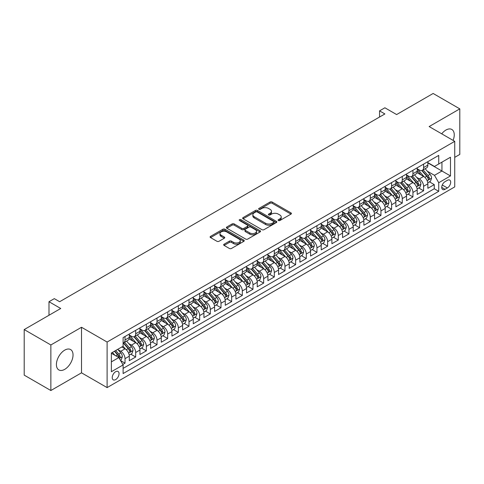 <?xml version="1.0" encoding="UTF-8"?>
<svg xmlns="http://www.w3.org/2000/svg" width="484" height="484" viewBox="0 0 484 484"><rect width="100%" height="100%" fill="white"/><g stroke="black" fill="none" stroke-linecap="round" stroke-linejoin="round"><path stroke-width="0.73" d="M278.391 220.529A1.035 0.599 0 0 0 279.855 220.529L290.981 214.109A1.482 0.853 0 0 0 291.41 213.504A1.482 0.853 0 0 0 290.981 212.899L272.141 202.028A1.482 0.853 0 0 0 270.048 202.028L258.922 208.447A1.035 0.599 0 0 0 258.619 208.87A1.035 0.599 0 0 0 258.922 209.294A1.035 0.599 0 0 0 260.392 209.294L261.826 208.459A4.737 2.735 0 0 1 268.529 208.459L270.096 209.366A4.737 2.735 0 0 1 271.482 211.302A4.737 2.735 0 0 1 270.096 213.232L268.656 214.067A1.035 0.599 0 0 0 268.354 214.491A1.035 0.599 0 0 0 268.656 214.914A1.035 0.599 0 0 0 270.12 214.914L271.56 214.079A4.737 2.735 0 0 1 278.264 214.079L279.831 214.987A4.737 2.735 0 0 1 281.216 216.923A4.737 2.735 0 0 1 279.831 218.853L278.391 219.688A1.035 0.599 0 0 0 278.088 220.111A1.035 0.599 0 0 0 278.391 220.529L278.391 219.688M64.723 369.346A11.761 6.794 120 0 0 72.406 358.983A11.761 6.794 120 0 0 70.603 349.557A11.761 6.794 120 0 0 64.723 350.138A11.761 6.794 120 0 0 57.039 360.501A11.761 6.794 120 0 0 58.842 369.927A11.761 6.794 120 0 0 64.723 369.346M453.097 140.396A11.761 6.794 120 0 0 451.82 129.464A11.761 6.794 120 0 0 445.939 130.045A11.761 6.794 120 0 0 441.711 133.82M115.64 379.595A4.828 2.789 120 0 0 118.792 375.342A4.828 2.789 120 0 0 118.054 371.476A4.828 2.789 120 0 0 115.64 371.718A4.828 2.789 120 0 0 112.488 375.971A4.828 2.789 120 0 0 113.226 379.837A4.828 2.789 120 0 0 115.64 379.595M224.098 244.202A1.482 0.853 0 0 0 223.662 244.807A1.482 0.853 0 0 0 224.098 245.412L229.38 248.467A1.482 0.853 0 0 0 231.473 248.467L243.827 241.334A1.482 0.853 0 0 0 244.257 240.729A1.482 0.853 0 0 0 243.827 240.124L224.987 229.247A1.482 0.853 0 0 0 222.894 229.247L210.54 236.38A1.482 0.853 0 0 0 210.104 236.985A1.482 0.853 0 0 0 210.54 237.59L216.923 241.274A1.482 0.853 0 0 0 219.016 241.274L224.304 238.225A1.482 0.853 0 0 0 224.739 237.62A1.482 0.853 0 0 0 224.304 237.015L221.14 235.188A3.957 2.287 0 0 1 219.978 233.566A3.957 2.287 0 0 1 222.422 231.455A3.957 2.287 0 0 1 226.736 231.951L239.144 239.114A3.957 2.287 0 0 1 240.3 240.729A3.957 2.287 0 0 1 237.856 242.841A3.957 2.287 0 0 1 233.542 242.345L231.473 241.153A1.482 0.853 0 0 0 229.38 241.153L224.098 244.202L224.098 245.412M454.736 157.348L459.8 154.426L459.8 108.864L433.144 93.472L396.62 114.563L384.889 107.787L379.559 110.866L384.889 113.946L59.653 301.72L54.323 298.64L48.993 301.72L48.993 315.259M50.856 344.965L50.856 390.527L81.518 372.825L81.518 327.269L50.856 344.965L24.2 329.574L60.724 308.489L48.993 301.72M81.518 327.269L107.109 342.043L454.736 141.34L454.736 186.903L107.109 387.599L107.109 342.043M459.8 108.864L429.145 126.566L454.736 141.34M261.935 229.67A1.482 0.853 0 0 0 264.028 229.67L276.376 222.543A1.482 0.853 0 0 0 276.812 221.938A1.482 0.853 0 0 0 276.376 221.333L257.536 210.455A1.482 0.853 0 0 0 255.443 210.455L243.095 217.588A1.482 0.853 0 0 0 242.659 218.187A1.482 0.853 0 0 0 243.095 218.792L261.935 229.67M239.895 220.758A1.035 0.599 0 0 1 240.947 220.904L240.947 219.669L260.102 230.729A1.482 0.853 0 0 1 260.537 231.334A1.482 0.853 0 0 1 260.102 231.939L247.748 239.066A1.482 0.853 0 0 1 245.654 239.066L226.814 228.194L226.814 226.984A1.482 0.853 0 0 0 226.385 227.589A1.482 0.853 0 0 0 226.814 228.194M226.814 226.984L232.102 223.929A1.482 0.853 0 0 1 234.196 223.929L241.837 228.339A1.482 0.853 0 0 0 243.93 228.339L247.439 226.318A1.482 0.853 0 0 0 247.868 225.713A1.482 0.853 0 0 0 247.439 225.108L239.483 220.516A1.035 0.599 0 0 1 239.181 220.093A1.035 0.599 0 0 1 239.816 219.542A1.035 0.599 0 0 1 240.947 219.669M50.856 390.527L24.2 375.136L24.2 329.574M122.809 364.434L125.023 363.157L120.595 360.604M118.078 349.732L120.758 351.275A6.032 3.485 60 0 1 125.023 358.662L129.288 356.2L129.288 360.695L135.683 357.004L130.831 354.203M128.744 343.573L131.418 345.122A6.032 3.485 60 0 1 135.683 352.509L139.949 350.047L139.949 354.542L146.35 350.846L141.497 348.044M139.404 337.421L142.084 338.963A6.032 3.485 60 0 1 146.35 346.35L150.615 343.888L150.615 348.383L157.016 344.693L152.164 341.892M150.07 331.262L152.744 332.81A6.032 3.485 60 0 1 157.016 340.198L161.281 337.735L161.281 342.23L167.676 338.534L162.824 335.733M160.736 325.103L163.411 326.652A6.032 3.485 60 0 1 167.676 334.039L171.941 331.576L171.941 336.071L178.342 332.375L173.49 329.574M171.397 318.95L174.077 320.493A6.032 3.485 60 0 1 178.342 327.88L182.607 325.417L182.607 329.913L189.002 326.222L184.15 323.421M182.063 312.791L184.737 314.34A6.032 3.485 60 0 1 189.002 321.727L193.267 319.265L193.267 323.76L199.668 320.063L194.816 317.262M192.723 306.638L195.403 308.181A6.032 3.485 60 0 1 199.668 315.568L203.933 313.106L203.933 317.601L210.328 313.91L205.476 311.109M203.389 300.479L206.063 302.028A6.032 3.485 60 0 1 210.328 309.415L214.593 306.953L214.593 311.448L220.994 307.751L216.142 304.95M214.049 294.32L216.729 295.869A6.032 3.485 60 0 1 220.994 303.256L225.26 300.794L225.26 305.289L231.654 301.592L226.802 298.791M224.715 288.168L227.389 289.71A6.032 3.485 60 0 1 231.654 297.103L235.92 294.635L235.92 299.13L242.321 295.44L237.469 292.638M235.375 282.009L238.055 283.557A6.032 3.485 60 0 1 242.321 290.945L246.586 288.482L246.586 292.977L252.981 289.281L248.129 286.48M246.041 275.856L248.716 277.399A6.032 3.485 60 0 1 252.981 284.786L257.246 282.323L257.246 286.818L263.647 283.128L258.795 280.327M256.702 269.697L259.382 271.246A6.032 3.485 60 0 1 263.647 278.633L267.912 276.17L267.912 280.666L274.313 276.969L269.461 274.168M267.368 263.544L270.042 265.087A6.032 3.485 60 0 1 274.313 272.474L278.578 270.012L278.578 274.507L284.973 270.81L280.121 268.009M278.034 257.385L280.708 258.928A6.032 3.485 60 0 1 284.973 266.321L289.238 263.853L289.238 268.348L295.639 264.657L290.787 261.856M288.694 251.226L291.374 252.775A6.032 3.485 60 0 1 295.639 260.162L299.905 257.7L299.905 262.195L306.299 258.498L301.447 255.697M299.36 245.073L302.034 246.616A6.032 3.485 60 0 1 306.299 254.003L310.565 251.541L310.565 256.036L316.966 252.346L312.113 249.544M310.02 238.914L312.7 240.463A6.032 3.485 60 0 1 316.966 247.85L321.231 245.388L321.231 249.883L327.626 246.187L322.774 243.385M320.686 232.762L323.36 234.304A6.032 3.485 60 0 1 327.626 241.691L331.891 239.229L331.891 243.724L338.292 240.028L333.44 237.227M331.346 226.603L334.027 228.145A6.032 3.485 60 0 1 338.292 235.539L342.557 233.076L342.557 237.565L348.952 233.875L344.1 231.074M342.013 220.444L344.687 221.993A6.032 3.485 60 0 1 348.952 229.38L353.217 226.917L353.217 231.412L359.618 227.716L354.766 224.915M352.673 214.291L355.353 215.834A6.032 3.485 60 0 1 359.618 223.221L363.883 220.758L363.883 225.254L370.278 221.563L365.426 218.762M363.339 208.132L366.013 209.681A6.032 3.485 60 0 1 370.278 217.068L374.543 214.606L374.543 219.101L380.944 215.404L376.092 212.603M373.999 201.979L376.679 203.522A6.032 3.485 60 0 1 380.944 210.909L385.21 208.447L385.21 212.942L391.61 209.245L386.758 206.444M384.665 195.82L387.345 197.363A6.032 3.485 60 0 1 391.61 204.756L395.876 202.294L395.876 206.783L402.271 203.092L397.418 200.291M395.331 189.661L398.005 191.21A6.032 3.485 60 0 1 402.271 198.597L406.536 196.135L406.536 200.63L412.937 196.934L408.085 194.132M405.991 183.509L408.671 185.051A6.032 3.485 60 0 1 412.937 192.438L417.202 189.976L417.202 194.471L423.597 190.781L423.597 186.286A6.032 3.485 -120 0 0 419.332 178.898L416.657 177.35M418.745 187.98L423.597 190.781M129.288 356.2A6.032 3.485 -120 0 0 125.023 348.813L121.823 346.967M139.949 350.047A6.032 3.485 -120 0 0 135.683 342.66L129.089 338.848M150.615 343.888A6.032 3.485 -120 0 0 146.35 336.501L139.755 332.696M161.281 337.735A6.032 3.485 -120 0 0 157.016 330.348L150.415 326.537M171.941 331.576A6.032 3.485 -120 0 0 167.676 324.189L161.081 320.384M182.607 325.417A6.032 3.485 -120 0 0 178.342 318.03L171.747 314.225M193.267 319.265A6.032 3.485 -120 0 0 189.002 311.877L182.407 308.066M203.933 313.106A6.032 3.485 -120 0 0 199.668 305.719L193.074 301.913M214.593 306.953A6.032 3.485 -120 0 0 210.328 299.566L203.734 295.754M225.26 300.794A6.032 3.485 -120 0 0 220.994 293.407L214.4 289.601M235.92 294.635A6.032 3.485 -120 0 0 231.654 287.248L225.06 283.442M246.586 288.482A6.032 3.485 -120 0 0 242.321 281.095L235.726 277.284M257.246 282.323A6.032 3.485 -120 0 0 252.981 274.936L246.386 271.131M267.912 276.17A6.032 3.485 -120 0 0 263.647 268.783L257.052 264.972M278.578 270.012A6.032 3.485 -120 0 0 274.313 262.624L267.719 258.819M289.238 263.853A6.032 3.485 -120 0 0 284.973 256.466L278.379 252.66M299.905 257.7A6.032 3.485 -120 0 0 295.639 250.313L289.045 246.501M310.565 251.541A6.032 3.485 -120 0 0 306.299 244.154L299.705 240.348M321.231 245.388A6.032 3.485 -120 0 0 316.966 238.001L310.371 234.189M331.891 239.229A6.032 3.485 -120 0 0 327.626 231.842L321.031 228.037M342.557 233.076A6.032 3.485 -120 0 0 338.292 225.683L331.697 221.878M353.217 226.917A6.032 3.485 -120 0 0 348.952 219.53L342.357 215.719M363.883 220.758A6.032 3.485 -120 0 0 359.618 213.371L353.024 209.566M374.543 214.606A6.032 3.485 -120 0 0 370.278 207.219L363.684 203.407M385.21 208.447A6.032 3.485 -120 0 0 380.944 201.06L374.35 197.254M395.876 202.294A6.032 3.485 -120 0 0 391.61 194.901L385.016 191.095M406.536 196.135A6.032 3.485 -120 0 0 402.271 188.748L395.676 184.936M417.202 189.976A6.032 3.485 -120 0 0 412.937 182.589L406.342 178.784M447.379 180.314L445.032 181.669A4.677 2.698 120 0 0 441.977 185.789A4.677 2.698 120 0 0 442.697 189.534A4.677 2.698 120 0 0 445.032 189.298L447.379 187.949A4.677 2.698 120 0 0 450.429 183.829A4.677 2.698 120 0 0 449.715 180.078A4.677 2.698 120 0 0 447.379 180.314M111.374 361.869L118.84 357.555L123.105 364.942L123.105 373.563L438.74 191.331L438.74 182.716L434.475 175.323L427.318 171.197M123.105 364.942L111.374 371.718L111.374 352.999L123.105 346.229L123.105 337.608L438.74 155.376L438.74 163.997L450.471 157.227L450.471 175.94L438.74 182.716M129.288 335.025L131.418 336.253A6.032 3.485 60 0 0 134.437 336.555L138.702 334.093A6.032 3.485 -120 0 0 139.949 331.328L139.949 327.88M139.949 328.866L142.084 330.1A6.032 3.485 60 0 0 145.097 330.397L149.362 327.934A6.032 3.485 -120 0 0 150.615 325.175L150.615 321.727M150.615 322.713L152.744 323.941A6.032 3.485 60 0 0 155.763 324.244L160.029 321.781A6.032 3.485 -120 0 0 161.281 319.016L161.281 315.568M161.281 316.554L163.411 317.788A6.032 3.485 60 0 0 166.429 318.085L170.695 315.622A6.032 3.485 -120 0 0 171.941 312.864L171.941 309.415M171.941 310.395L174.077 311.629A6.032 3.485 60 0 0 177.09 311.926L181.355 309.464A6.032 3.485 -120 0 0 182.607 306.705L182.607 303.256M182.607 304.242L184.737 305.471A6.032 3.485 60 0 0 187.756 305.773L192.021 303.311A6.032 3.485 -120 0 0 193.267 300.546L193.267 297.097M193.267 298.083L195.403 299.318A6.032 3.485 60 0 0 198.416 299.614L202.681 297.152A6.032 3.485 -120 0 0 203.933 294.393L203.933 290.945M203.933 291.931L206.063 293.159A6.032 3.485 60 0 0 209.082 293.461L213.347 290.999A6.032 3.485 -120 0 0 214.593 288.234L214.593 284.786M214.593 285.772L216.729 287.006A6.032 3.485 60 0 0 219.742 287.302L224.007 284.84A6.032 3.485 -120 0 0 225.26 282.081L225.26 278.633M225.26 279.619L227.389 280.847A6.032 3.485 60 0 0 230.408 281.143L234.673 278.681A6.032 3.485 -120 0 0 235.92 275.922L235.92 272.474M235.92 273.46L238.055 274.688A6.032 3.485 60 0 0 241.068 274.991L245.334 272.528A6.032 3.485 -120 0 0 246.586 269.763L246.586 266.315M246.586 267.301L248.716 268.535A6.032 3.485 60 0 0 251.734 268.832L256 266.369A6.032 3.485 -120 0 0 257.246 263.611L257.246 260.162M257.246 261.148L259.382 262.376A6.032 3.485 60 0 0 262.395 262.679L266.66 260.217A6.032 3.485 -120 0 0 267.912 257.452L267.912 254.003M267.912 254.989L270.042 256.224A6.032 3.485 60 0 0 273.061 256.52L277.326 254.058A6.032 3.485 -120 0 0 278.578 251.299L278.578 247.85M278.578 248.837L280.708 250.065A6.032 3.485 60 0 0 283.727 250.361L287.992 247.899A6.032 3.485 -120 0 0 289.238 245.14L289.238 241.691M289.238 242.678L291.374 243.906A6.032 3.485 60 0 0 294.387 244.208L298.652 241.746A6.032 3.485 -120 0 0 299.905 238.981L299.905 235.533M299.905 236.519L302.034 237.753A6.032 3.485 60 0 0 305.053 238.049L309.318 235.587A6.032 3.485 -120 0 0 310.565 232.828L310.565 229.38M310.565 230.366L312.7 231.594A6.032 3.485 60 0 0 315.713 231.897L319.978 229.434A6.032 3.485 -120 0 0 321.231 226.669L321.231 223.221M321.231 224.207L323.36 225.441A6.032 3.485 60 0 0 326.379 225.738L330.645 223.275A6.032 3.485 -120 0 0 331.891 220.516L331.891 217.068M331.891 218.054L334.027 219.282A6.032 3.485 60 0 0 337.039 219.579L341.305 217.116A6.032 3.485 -120 0 0 342.557 214.358L342.557 210.909M342.557 211.895L344.687 213.123A6.032 3.485 60 0 0 347.706 213.426L351.971 210.963A6.032 3.485 -120 0 0 353.217 208.199L353.217 204.75M353.217 205.736L355.353 206.971A6.032 3.485 60 0 0 358.366 207.267L362.631 204.805A6.032 3.485 -120 0 0 363.883 202.046L363.883 198.597M363.883 199.583L366.013 200.812A6.032 3.485 60 0 0 369.032 201.114L373.297 198.652A6.032 3.485 -120 0 0 374.543 195.887L374.543 192.438M374.543 193.425L376.679 194.659A6.032 3.485 60 0 0 379.692 194.955L383.957 192.493A6.032 3.485 -120 0 0 385.21 189.734L385.21 186.286M385.21 187.272L387.345 188.5A6.032 3.485 60 0 0 390.358 188.796L394.623 186.334A6.032 3.485 -120 0 0 395.876 183.575L395.876 180.127M395.876 181.113L398.005 182.341A6.032 3.485 60 0 0 401.024 182.643L405.289 180.181A6.032 3.485 -120 0 0 406.536 177.416L406.536 173.974M406.536 174.954L408.671 176.188A6.032 3.485 60 0 0 411.684 176.485L415.95 174.022A6.032 3.485 -120 0 0 417.202 171.263L417.202 167.815M123.105 368.391L434.263 188.748L434.263 184.622L427.862 188.318L427.862 183.823A6.032 3.485 -120 0 0 423.597 176.436L417.002 172.625M417.202 168.801L419.332 170.029A6.032 3.485 -120 0 0 422.351 170.332A6.032 3.485 -120 0 0 423.597 167.567L423.597 164.118M422.351 170.332L426.616 167.869A6.032 3.485 -120 0 0 427.862 165.104L427.862 161.656M125.023 336.501L125.023 339.95A6.032 3.485 60 0 1 123.771 342.708A6.032 3.485 60 0 1 123.105 342.956M123.771 342.708L128.036 340.246A6.032 3.485 -120 0 0 129.288 337.487L129.288 334.039M135.683 330.342L135.683 333.791A6.032 3.485 60 0 1 134.437 336.555M146.35 324.189L146.35 327.638A6.032 3.485 60 0 1 145.097 330.397M157.016 318.03L157.016 321.479A6.032 3.485 60 0 1 155.763 324.244M167.676 311.877L167.676 315.326A6.032 3.485 60 0 1 166.429 318.085M178.342 305.719L178.342 309.167A6.032 3.485 60 0 1 177.09 311.926M189.002 299.56L189.002 303.008A6.032 3.485 60 0 1 187.756 305.773M199.668 293.407L199.668 296.855A6.032 3.485 60 0 1 198.416 299.614M210.328 287.248L210.328 290.696A6.032 3.485 60 0 1 209.082 293.461M220.994 281.095L220.994 284.544A6.032 3.485 60 0 1 219.742 287.302M231.654 274.936L231.654 278.385A6.032 3.485 60 0 1 230.408 281.143M242.321 268.783L242.321 272.226A6.032 3.485 60 0 1 241.068 274.991M252.981 262.624L252.981 266.073A6.032 3.485 60 0 1 251.734 268.832M263.647 256.466L263.647 259.914A6.032 3.485 60 0 1 262.395 262.679M274.313 250.313L274.313 253.761A6.032 3.485 60 0 1 273.061 256.52M284.973 244.154L284.973 247.602A6.032 3.485 60 0 1 283.727 250.361M295.639 238.001L295.639 241.443A6.032 3.485 60 0 1 294.387 244.208M306.299 231.842L306.299 235.291A6.032 3.485 60 0 1 305.053 238.049M316.966 225.683L316.966 229.132A6.032 3.485 60 0 1 315.713 231.897M327.626 219.53L327.626 222.979A6.032 3.485 60 0 1 326.379 225.738M338.292 213.371L338.292 216.82A6.032 3.485 60 0 1 337.039 219.579M348.952 207.219L348.952 210.661A6.032 3.485 60 0 1 347.706 213.426M359.618 201.06L359.618 204.508A6.032 3.485 60 0 1 358.366 207.267M370.278 194.901L370.278 198.349A6.032 3.485 60 0 1 369.032 201.114M380.944 188.748L380.944 192.196A6.032 3.485 60 0 1 379.692 194.955M391.61 182.589L391.61 186.037A6.032 3.485 60 0 1 390.358 188.796M402.271 176.436L402.271 179.879A6.032 3.485 60 0 1 401.024 182.643M412.937 170.277L412.937 173.726A6.032 3.485 60 0 1 411.684 176.485M412.937 192.438L412.937 196.934M402.271 198.597L402.271 203.092M391.61 204.756L391.61 209.245M380.944 210.909L380.944 215.404M370.278 217.068L370.278 221.563M359.618 223.221L359.618 227.716M348.952 229.38L348.952 233.875M338.292 235.539L338.292 240.028M327.626 241.691L327.626 246.187M316.966 247.85L316.966 252.346M306.299 254.003L306.299 258.498M295.639 260.162L295.639 264.657M284.973 266.321L284.973 270.81M274.313 272.474L274.313 276.969M263.647 278.633L263.647 283.128M252.981 284.786L252.981 289.281M242.321 290.945L242.321 295.44M231.654 297.103L231.654 301.592M220.994 303.256L220.994 307.751M210.328 309.415L210.328 313.91M199.668 315.568L199.668 320.063M189.002 321.727L189.002 326.222M178.342 327.88L178.342 332.375M167.676 334.039L167.676 338.534M157.016 340.198L157.016 344.693M146.35 346.35L146.35 350.846M135.683 352.509L135.683 357.004M125.023 358.662L125.023 363.157M118.84 357.555L111.374 353.247M434.475 175.323L441.94 171.015L441.94 162.152L450.471 157.227M427.862 162.89L450.471 175.94M427.862 162.642L434.475 166.46L438.74 163.997M81.518 372.825L107.109 387.599M379.559 110.866L379.559 117.025M429.411 181.821L434.263 184.622M434.263 188.748L438.74 191.331M278.808 220.68L279.831 220.087A4.737 2.735 0 0 0 281.216 218.151L281.216 216.923M271.482 211.302L271.482 212.53A4.737 2.735 0 0 1 270.096 214.466L269.074 215.059M290.957 214.122L272.141 203.256A1.482 0.853 0 0 0 270.048 203.256L259.339 209.439M276.376 221.333L276.376 222.543L257.536 211.683A1.482 0.853 0 0 0 255.443 211.683L243.113 218.804M273.762 222.362A1.035 0.599 0 0 0 274.065 221.938A1.035 0.599 0 0 0 273.762 221.515L257.222 211.968A1.035 0.599 0 0 0 255.758 211.968L254.239 212.839A4.737 2.735 0 0 0 252.854 214.775A4.737 2.735 0 0 0 254.239 216.711L265.547 223.233A4.737 2.735 0 0 0 272.244 223.233L273.762 222.362L273.762 223.59A1.035 0.599 0 0 0 274.065 223.166L274.065 221.938M252.854 214.775L252.854 216.009A4.737 2.735 0 0 0 254.239 217.939L254.239 216.711M273.762 223.59L272.244 224.467A4.737 2.735 0 0 1 265.547 224.467L254.239 217.939M226.839 228.2L232.102 225.163L232.102 223.929M247.868 225.713L247.868 226.948A1.482 0.853 0 0 1 247.439 227.547L243.93 229.573A1.482 0.853 0 0 1 241.837 229.573L234.196 225.163A1.482 0.853 0 0 0 232.102 225.163M240.947 220.904L260.083 231.951M249.768 232.919A3.957 2.287 0 0 0 254.082 233.415A3.957 2.287 0 0 0 256.526 231.304A3.957 2.287 0 0 0 255.364 229.688L250.996 227.165A1.482 0.853 0 0 0 248.903 227.165L245.394 229.186A1.482 0.853 0 0 0 244.964 229.791A1.482 0.853 0 0 0 245.394 230.396L249.768 232.919L249.768 234.153A3.957 2.287 0 0 0 254.082 234.649A3.957 2.287 0 0 0 256.526 232.532L256.526 231.304M244.964 229.791L244.964 231.025A1.482 0.853 0 0 0 245.394 231.63L245.394 230.396M249.768 234.153L245.394 231.63M240.3 240.729L240.3 241.964A3.957 2.287 0 0 1 237.856 244.075A3.957 2.287 0 0 1 233.542 243.579L231.473 242.387A1.482 0.853 0 0 0 229.38 242.387L224.116 245.424M219.978 233.566L219.978 234.8A3.957 2.287 0 0 0 221.14 236.416L221.14 235.188M224.286 238.231L221.14 236.416M243.827 240.124L243.827 241.334L224.987 230.481A1.482 0.853 0 0 0 222.894 230.481L210.558 237.602M427.771 182.764L430.53 181.173L431.595 178.094A3.999 2.305 -120 0 0 430.04 174.343L425.164 168.704M424.19 176.823L418.412 170.132A11.537 6.661 -120 0 0 417.202 168.868M421.019 174.948L417.789 171.203A9.577 5.53 -120 0 0 417.202 170.562M421.806 170.549L426.731 176.255A3.999 2.305 60 0 1 428.159 179.007C428.757 179.806 429.187 179.564 429.435 178.263A3.999 2.305 -120 0 0 428.013 175.511L423.143 169.872M422.096 170.453L427.39 176.581A2.039 1.174 60 0 1 427.904 177.38L429.435 178.263M428.159 179.007L428.449 179.479M417.111 188.923L419.864 187.332L420.929 184.253A3.999 2.305 -120 0 0 419.374 180.502L414.504 174.857M413.53 182.982L407.752 176.291A11.537 6.661 -120 0 0 406.536 175.02M410.359 181.101L407.129 177.362A9.577 5.53 -120 0 0 406.536 176.721M411.14 176.702L416.071 182.407A3.999 2.305 60 0 1 417.492 185.16C418.097 185.965 418.521 185.717 418.775 184.422A3.999 2.305 -120 0 0 417.347 181.669L412.477 176.031M411.43 176.612L416.724 182.74A2.039 1.174 60 0 1 417.238 183.539L418.775 184.422M417.492 185.16L417.783 185.638M406.445 195.076L409.204 193.485L410.269 190.412A3.999 2.305 -120 0 0 408.714 186.655L403.837 181.016M402.863 189.135L397.086 182.444A11.537 6.661 -120 0 0 395.876 181.179M399.693 187.26L396.463 183.515A9.577 5.53 -120 0 0 395.876 182.873M400.48 182.861L405.404 188.566A3.999 2.305 60 0 1 406.832 191.319C407.431 192.124 407.861 191.876 408.109 190.581A3.999 2.305 -120 0 0 406.687 187.828L401.811 182.184M400.77 182.764L406.064 188.899A2.039 1.174 60 0 1 406.578 189.692L408.109 190.581M406.832 191.319L407.123 191.791M395.785 201.235L398.538 199.644L399.602 196.564A3.999 2.305 -120 0 0 398.048 192.813L393.177 187.175M392.197 195.294L386.42 188.603A11.537 6.661 -120 0 0 385.21 187.332M389.033 193.418L385.802 189.674A9.577 5.53 -120 0 0 385.21 189.032M389.814 189.014L394.744 194.719A3.999 2.305 60 0 1 396.166 197.472C396.771 198.277 397.195 198.035 397.449 196.734A3.999 2.305 -120 0 0 396.021 193.981L391.151 188.343M390.104 188.923L395.398 195.052A2.039 1.174 60 0 1 395.912 195.851L397.449 196.734M396.166 197.472L396.456 197.95M385.119 207.394L387.878 205.803L388.942 202.723A3.999 2.305 -120 0 0 387.388 198.972L382.511 193.328M381.537 201.447L375.759 194.762A11.537 6.661 -120 0 0 374.543 193.491M378.367 199.571L375.136 195.832A9.577 5.53 -120 0 0 374.543 195.185M379.154 195.173L384.078 200.878A3.999 2.305 60 0 1 385.506 203.631C386.105 204.436 386.528 204.188 386.783 202.893A3.999 2.305 -120 0 0 385.361 200.14L380.484 194.495M379.444 195.076L384.738 201.211A2.039 1.174 60 0 1 385.252 202.003L386.783 202.893M385.506 203.631L385.796 204.103M374.459 213.547L377.211 211.956L378.276 208.876A3.999 2.305 -120 0 0 376.721 205.125L371.851 199.487M370.871 207.606L365.093 200.914A11.537 6.661 -120 0 0 363.883 199.65M367.707 205.73L364.47 201.985A9.577 5.53 -120 0 0 363.883 201.344M368.487 201.326L373.418 207.037A3.999 2.305 60 0 1 374.84 209.79C375.439 210.588 375.868 210.346 376.122 209.046A3.999 2.305 -120 0 0 374.695 206.293L369.824 200.654M368.778 201.235L374.071 207.364A2.039 1.174 60 0 1 374.586 208.162L376.122 209.046M374.84 209.79L375.13 210.262M363.793 219.706L366.551 218.115L367.616 215.035A3.999 2.305 -120 0 0 366.055 211.284L361.185 205.639M360.211 213.765L354.433 207.073A11.537 6.661 -120 0 0 353.217 205.803M357.041 211.883L353.81 208.144A9.577 5.53 -120 0 0 353.217 207.503M357.827 207.485L362.752 213.19A3.999 2.305 60 0 1 364.18 215.943C364.779 216.747 365.202 216.499 365.456 215.205A3.999 2.305 -120 0 0 364.035 212.452L359.158 206.813M358.112 207.394L363.411 213.523A2.039 1.174 60 0 1 363.92 214.321L365.456 215.205M364.18 215.943L364.47 216.415M353.132 225.859L355.885 224.267L356.95 221.188A3.999 2.305 -120 0 0 355.395 217.437L350.525 211.798M349.545 219.917L343.767 213.226A11.537 6.661 -120 0 0 342.557 211.962M346.381 218.042L343.144 214.297A9.577 5.53 -120 0 0 342.557 213.656M347.161 213.644L352.092 219.349A3.999 2.305 60 0 1 353.514 222.102C354.113 222.906 354.542 222.658 354.796 221.363A3.999 2.305 -120 0 0 353.368 218.611L348.498 212.966M347.451 213.547L352.745 219.682A2.039 1.174 60 0 1 353.26 220.474L354.796 221.363M353.514 222.102L353.804 222.573M342.466 232.017L345.219 230.426L346.29 227.347A3.999 2.305 -120 0 0 344.729 223.596L339.859 217.957M338.885 226.076L333.107 219.385A11.537 6.661 -120 0 0 331.891 218.115M335.714 224.201L332.484 220.456A9.577 5.53 -120 0 0 331.891 219.815M336.495 219.797L341.426 225.502A3.999 2.305 60 0 1 342.853 228.254C343.452 229.059 343.876 228.811 344.13 227.516A3.999 2.305 -120 0 0 342.708 224.764L337.832 219.125M336.785 219.706L342.085 225.834A2.039 1.174 60 0 1 342.593 226.633L344.13 227.516M342.853 228.254L343.144 228.732M331.8 238.17L334.559 236.585L335.624 233.506A3.999 2.305 -120 0 0 334.069 229.749L329.199 224.11M328.219 232.229L322.441 225.544A11.537 6.661 -120 0 0 321.231 224.273M325.048 230.354L321.818 226.615A9.577 5.53 -120 0 0 321.231 225.968M325.835 225.955L330.76 231.661A3.999 2.305 60 0 1 332.187 234.413C332.786 235.218 333.216 234.97 333.464 233.675A3.999 2.305 -120 0 0 332.042 230.922L327.172 225.278M326.125 225.859L331.419 231.993A2.039 1.174 60 0 1 331.933 232.786L333.464 233.675M332.187 234.413L332.478 234.885M321.14 244.329L323.893 242.738L324.964 239.659A3.999 2.305 -120 0 0 323.403 235.908L318.532 230.269M317.558 238.388L311.781 231.697A11.537 6.661 -120 0 0 310.565 230.432M314.388 236.513L311.158 232.768A9.577 5.53 -120 0 0 310.565 232.126M315.169 232.108L320.099 237.819A3.999 2.305 60 0 1 321.521 240.572C322.126 241.371 322.55 241.129 322.804 239.828A3.999 2.305 -120 0 0 321.376 237.075L316.506 231.437M315.459 232.017L320.759 238.146A2.039 1.174 60 0 1 321.267 238.945L322.804 239.828M321.521 240.572L321.812 241.044M310.474 250.488L313.233 248.897L314.298 245.818A3.999 2.305 -120 0 0 312.743 242.067L307.866 236.422M306.892 244.547L301.115 237.856A11.537 6.661 -120 0 0 299.905 236.585M303.722 242.666L300.491 238.927A9.577 5.53 -120 0 0 299.905 238.285M304.509 238.267L309.433 243.972A3.999 2.305 60 0 1 310.861 246.725C311.46 247.53 311.89 247.282 312.138 245.987A3.999 2.305 -120 0 0 310.716 243.234L305.846 237.596M304.799 238.176L310.093 244.305A2.039 1.174 60 0 1 310.607 245.104L312.138 245.987M310.861 246.725L311.151 247.197M299.814 256.641L302.567 255.05L303.631 251.97A3.999 2.305 -120 0 0 302.077 248.219L297.206 242.581M296.232 250.7L290.454 244.009A11.537 6.661 -120 0 0 289.238 242.744M293.062 248.824L289.831 245.079A9.577 5.53 -120 0 0 289.238 244.438M293.842 244.426L298.773 250.131A3.999 2.305 60 0 1 300.195 252.884C300.8 253.689 301.223 253.441 301.478 252.146A3.999 2.305 -120 0 0 300.05 249.393L295.179 243.748M294.133 244.329L299.427 250.464A2.039 1.174 60 0 1 299.941 251.256L301.478 252.146M300.195 252.884L300.485 253.356M289.148 262.8L291.906 261.209L292.971 258.129A3.999 2.305 -120 0 0 291.416 254.378L286.54 248.734M285.566 256.859L279.788 250.167A11.537 6.661 -120 0 0 278.578 248.897M282.396 254.983L279.165 251.238A9.577 5.53 -120 0 0 278.578 250.597M283.182 250.579L288.107 256.284A3.999 2.305 60 0 1 289.535 259.037C290.134 259.841 290.563 259.593 290.811 258.299A3.999 2.305 -120 0 0 289.39 255.546L284.513 249.907M283.473 250.488L288.767 256.617A2.039 1.174 60 0 1 289.281 257.415L290.811 258.299M289.535 259.037L289.825 259.515M278.488 268.953L281.24 267.368L282.305 264.288A3.999 2.305 -120 0 0 280.75 260.531L275.88 254.893M274.9 263.012L269.122 256.326A11.537 6.661 -120 0 0 267.912 255.056M271.736 261.136L268.505 257.397A9.577 5.53 -120 0 0 267.912 256.75M272.516 256.738L277.447 262.443A3.999 2.305 60 0 1 278.869 265.196C279.474 266 279.897 265.752 280.151 264.458A3.999 2.305 -120 0 0 278.724 261.705L273.853 256.06M272.807 256.641L278.1 262.776A2.039 1.174 60 0 1 278.615 263.568L280.151 264.458M278.869 265.196L279.159 265.668M267.821 275.112L270.58 273.521L271.645 270.441A3.999 2.305 -120 0 0 270.09 266.69L265.214 261.051M264.24 269.171L258.462 262.479A11.537 6.661 -120 0 0 257.246 261.215M261.07 267.295L257.839 263.55A9.577 5.53 -120 0 0 257.246 262.909M261.856 262.891L266.781 268.602A3.999 2.305 60 0 1 268.209 271.355C268.808 272.153 269.231 271.911 269.485 270.61A3.999 2.305 -120 0 0 268.063 267.858L263.187 262.219M262.147 262.8L267.44 268.929A2.039 1.174 60 0 1 267.954 269.727L269.485 270.61M268.209 271.355L268.499 271.827M257.161 281.271L259.914 279.679L260.979 276.6A3.999 2.305 -120 0 0 259.424 272.849L254.554 267.204M253.574 275.329L247.796 268.638A11.537 6.661 -120 0 0 246.586 267.368M250.409 273.448L247.173 269.709A9.577 5.53 -120 0 0 246.586 269.062M251.19 269.05L256.121 274.755A3.999 2.305 60 0 1 257.542 277.507C258.141 278.312 258.571 278.064 258.825 276.769A3.999 2.305 -120 0 0 257.397 274.017L252.527 268.378M251.48 268.959L256.774 275.087A2.039 1.174 60 0 1 257.288 275.886L258.825 276.769M257.542 277.507L257.833 277.979M246.495 287.423L249.254 285.832L250.319 282.753A3.999 2.305 -120 0 0 248.758 279.002L243.888 273.363M242.914 281.482L237.136 274.791A11.537 6.661 -120 0 0 235.92 273.527M239.743 279.607L236.513 275.862A9.577 5.53 -120 0 0 235.92 275.221M240.53 275.208L245.455 280.914A3.999 2.305 60 0 1 246.882 283.666C247.481 284.471 247.905 284.223 248.159 282.928A3.999 2.305 -120 0 0 246.737 280.175L241.861 274.531M240.814 275.112L246.114 281.246A2.039 1.174 60 0 1 246.622 282.039L248.159 282.928M246.882 283.666L247.173 284.138M235.835 293.582L238.588 291.991L239.653 288.912A3.999 2.305 -120 0 0 238.098 285.161L233.227 279.516M232.247 287.641L226.47 280.95A11.537 6.661 -120 0 0 225.26 279.679M229.083 285.766L225.846 282.021A9.577 5.53 -120 0 0 225.26 281.379M229.864 281.361L234.794 287.066A3.999 2.305 60 0 1 236.216 289.819C236.815 290.624 237.245 290.376 237.499 289.081A3.999 2.305 -120 0 0 236.071 286.328L231.201 280.69M230.154 281.271L235.448 287.399A2.039 1.174 60 0 1 235.962 288.198L237.499 289.081M236.216 289.819L236.507 290.297M225.169 299.735L227.922 298.15L228.993 295.071A3.999 2.305 -120 0 0 227.432 291.314L222.561 285.675M221.587 293.794L215.81 287.109A11.537 6.661 -120 0 0 214.593 285.838M218.417 291.919L215.186 288.18A9.577 5.53 -120 0 0 214.593 287.532M219.198 287.52L224.128 293.225A3.999 2.305 60 0 1 225.556 295.978C226.155 296.783 226.579 296.535 226.833 295.24A3.999 2.305 -120 0 0 225.411 292.487L220.535 286.843M219.488 287.423L224.788 293.558A2.039 1.174 60 0 1 225.296 294.351L226.833 295.24M225.556 295.978L225.846 296.45M214.503 305.894L217.262 304.303L218.326 301.223A3.999 2.305 -120 0 0 216.772 297.472L211.901 291.834M210.921 299.953L205.143 293.262A11.537 6.661 -120 0 0 203.933 291.997M207.751 298.077L204.52 294.332A9.577 5.53 -120 0 0 203.933 293.691M208.537 293.673L213.462 299.384A3.999 2.305 60 0 1 214.89 302.137C215.489 302.936 215.918 302.694 216.167 301.393A3.999 2.305 -120 0 0 214.745 298.64L209.874 293.002M208.828 293.582L214.122 299.711A2.039 1.174 60 0 1 214.636 300.51L216.167 301.393M214.89 302.137L215.18 302.609M203.843 312.053L206.595 310.462L207.666 307.382A3.999 2.305 -120 0 0 206.105 303.631L201.235 297.987M200.261 306.112L194.483 299.421A11.537 6.661 -120 0 0 193.267 298.15M197.091 304.23L193.86 300.491A9.577 5.53 -120 0 0 193.267 299.844M197.871 299.832L202.802 305.537A3.999 2.305 60 0 1 204.224 308.29C204.829 309.094 205.252 308.846 205.506 307.552A3.999 2.305 -120 0 0 204.079 304.799L199.208 299.16M198.162 299.741L203.462 305.87A2.039 1.174 60 0 1 203.97 306.668L205.506 307.552M204.224 308.29L204.514 308.762M193.177 318.206L195.935 316.615L197 313.535A3.999 2.305 -120 0 0 195.445 309.784L190.569 304.146M189.595 312.265L183.817 305.573A11.537 6.661 -120 0 0 182.607 304.309M186.425 310.389L183.194 306.644A9.577 5.53 -120 0 0 182.607 306.003M187.211 305.991L192.136 311.696A3.999 2.305 60 0 1 193.564 314.449C194.163 315.253 194.592 315.005 194.84 313.711A3.999 2.305 -120 0 0 193.418 310.958L188.548 305.313M187.502 305.894L192.795 312.029A2.039 1.174 60 0 1 193.31 312.821L194.84 313.711M193.564 314.449L193.854 314.921M182.516 324.365L185.269 322.774L186.334 319.694A3.999 2.305 -120 0 0 184.779 315.943L179.909 310.298M178.935 318.424L173.157 311.732A11.537 6.661 -120 0 0 171.941 310.462M175.765 316.542L172.534 312.803A9.577 5.53 -120 0 0 171.941 312.162M176.545 312.144L181.476 317.849A3.999 2.305 60 0 1 182.898 320.602C183.503 321.406 183.926 321.158 184.18 319.864A3.999 2.305 -120 0 0 182.752 317.111L177.882 311.472M176.835 312.053L182.129 318.182A2.039 1.174 60 0 1 182.643 318.98L184.18 319.864M182.898 320.602L183.188 321.08M171.85 330.518L174.609 328.926L175.674 325.853A3.999 2.305 -120 0 0 174.119 322.096L169.243 316.457M168.269 324.576L162.491 317.891A11.537 6.661 -120 0 0 161.281 316.621M165.098 322.701L161.868 318.962A9.577 5.53 -120 0 0 161.281 318.315M165.885 318.303L170.81 324.008A3.999 2.305 60 0 1 172.237 326.76C172.836 327.565 173.266 327.317 173.514 326.022A3.999 2.305 -120 0 0 172.092 323.27L167.216 317.625M166.175 318.206L171.469 324.341A2.039 1.174 60 0 1 171.983 325.133L173.514 326.022M172.237 326.76L172.528 327.232M161.19 336.676L163.943 335.085L165.008 332.006A3.999 2.305 -120 0 0 163.453 328.255L158.583 322.616M157.602 330.735L151.825 324.044A11.537 6.661 -120 0 0 150.615 322.78M154.438 328.86L151.208 325.115A9.577 5.53 -120 0 0 150.615 324.474M155.219 324.455L160.15 330.161A3.999 2.305 60 0 1 161.571 332.919C162.176 333.718 162.6 333.476 162.854 332.175A3.999 2.305 -120 0 0 161.426 329.423L156.556 323.784M155.509 324.365L160.803 330.493A2.039 1.174 60 0 1 161.317 331.292L162.854 332.175M161.571 332.919L161.862 333.391M150.524 342.835L153.283 341.244L154.348 338.165A3.999 2.305 -120 0 0 152.793 334.414L147.916 328.769M146.942 336.894L141.165 330.203A11.537 6.661 -120 0 0 139.949 328.932M143.772 335.013L140.542 331.274A9.577 5.53 -120 0 0 139.949 330.626M144.559 330.614L149.483 336.319A3.999 2.305 60 0 1 150.911 339.072C151.51 339.877 151.934 339.629 152.188 338.334A3.999 2.305 -120 0 0 150.766 335.581L145.89 329.943M144.849 330.524L150.143 336.652A2.039 1.174 60 0 1 150.657 337.451L152.188 338.334M150.911 339.072L151.202 339.544M139.864 348.988L142.617 347.397L143.681 344.318A3.999 2.305 -120 0 0 142.127 340.567L137.256 334.928M136.276 343.047L130.498 336.356A11.537 6.661 -120 0 0 129.288 335.091M133.112 341.172L129.875 337.427A9.577 5.53 -120 0 0 129.288 336.785M133.893 336.773L138.823 342.478A3.999 2.305 60 0 1 140.245 345.231C140.844 346.036 141.274 345.788 141.528 344.493A3.999 2.305 -120 0 0 140.1 341.74L135.23 336.096M134.183 336.676L139.477 342.811A2.039 1.174 60 0 1 139.991 343.604L141.528 344.493M140.245 345.231L140.535 345.703M129.198 355.147L131.957 353.556L133.021 350.476A3.999 2.305 -120 0 0 131.46 346.726L126.59 341.081M125.616 349.206L123.063 346.254M122.446 347.324L122.035 346.846M123.232 342.926L128.157 348.631A3.999 2.305 60 0 1 129.585 351.384C130.184 352.189 130.607 351.941 130.862 350.646A3.999 2.305 -120 0 0 129.44 347.893L124.563 342.255M123.517 342.835L128.817 348.964A2.039 1.174 60 0 1 129.325 349.763L130.862 350.646M129.585 351.384L129.875 351.862M120.383 360.235L121.29 359.709L122.355 356.635A3.999 2.305 -120 0 0 120.8 352.878L117.733 349.327M114.871 355.268L112.403 352.406M111.786 353.483L111.374 353.011M114.43 351.239L117.497 354.79A3.999 2.305 60 0 1 118.919 357.543C119.518 358.348 119.947 358.099 120.201 356.805A3.999 2.305 -120 0 0 118.774 354.052L115.706 350.501M114.672 351.094L118.15 355.123A2.039 1.174 60 0 1 118.665 355.915L120.201 356.805M118.919 357.543L119.209 358.015M120.758 351.275L125.023 348.813M131.418 345.122L135.683 342.66M142.084 338.963L146.35 336.501M152.744 332.81L157.016 330.348M163.411 326.652L167.676 324.189M174.077 320.493L178.342 318.03M184.737 314.34L189.002 311.877M195.403 308.181L199.668 305.719M206.063 302.028L210.328 299.566M216.729 295.869L220.994 293.407M227.389 289.71L231.654 287.248M238.055 283.557L242.321 281.095M248.716 277.399L252.981 274.936M259.382 271.246L263.647 268.783M270.042 265.087L274.313 262.624M280.708 258.928L284.973 256.466M291.374 252.775L295.639 250.313M302.034 246.616L306.299 244.154M312.7 240.463L316.966 238.001M323.36 234.304L327.626 231.842M334.027 228.145L338.292 225.683M344.687 221.993L348.952 219.53M355.353 215.834L359.618 213.371M366.013 209.681L370.278 207.219M376.679 203.522L380.944 201.06M387.345 197.363L391.61 194.901M398.005 191.21L402.271 188.748M408.671 185.051L412.937 182.589M419.332 178.898L423.597 176.436M423.597 167.567L427.862 165.104M125.023 339.95L129.288 337.487M135.683 333.791L139.949 331.328M146.35 327.638L150.615 325.175M157.016 321.479L161.281 319.016M167.676 315.326L171.941 312.864M178.342 309.167L182.607 306.705M189.002 303.008L193.267 300.546M199.668 296.855L203.933 294.393M210.328 290.696L214.593 288.234M220.994 284.544L225.26 282.081M231.654 278.385L235.92 275.922M242.321 272.226L246.586 269.763M252.981 266.073L257.246 263.611M263.647 259.914L267.912 257.452M274.313 253.761L278.578 251.299M284.973 247.602L289.238 245.14M295.639 241.443L299.905 238.981M306.299 235.291L310.565 232.828M316.966 229.132L321.231 226.669M327.626 222.979L331.891 220.516M338.292 216.82L342.557 214.358M348.952 210.661L353.217 208.199M359.618 204.508L363.883 202.046M370.278 198.349L374.543 195.887M380.944 192.196L385.21 189.734M391.61 186.037L395.876 183.575M402.271 179.879L406.536 177.416M412.937 173.726L417.202 171.263M423.597 186.286L427.862 183.823M442.261 184.997L447.379 187.949M441.723 187.393L445.032 189.298M279.831 220.087L279.831 218.853M268.656 214.914L268.656 214.067M270.096 214.466L270.096 213.232M258.922 209.294L258.922 208.447M270.048 203.256L270.048 202.028M272.141 203.256L272.141 202.028M290.981 214.109L290.981 212.899M243.095 218.792L243.095 217.588M255.443 211.683L255.443 210.455M257.536 211.683L257.536 210.455M265.547 224.467L265.547 223.233M272.244 224.467L272.244 223.233M234.196 225.163L234.196 223.929M241.837 229.573L241.837 228.339M243.93 229.573L243.93 228.339M247.439 227.547L247.439 226.318M260.102 231.939L260.102 230.729M229.38 242.387L229.38 241.153M231.473 242.387L231.473 241.153M233.542 243.579L233.542 242.345M224.304 238.225L224.304 237.015M210.54 237.59L210.54 236.38M222.894 230.481L222.894 229.247M224.987 230.481L224.987 229.247M427.166 180.713L431.571 178.172M418.412 170.132L418.962 169.817M428.013 175.511L430.04 174.343M424.825 177.35L426.731 176.255M416.5 186.872L420.905 184.331M407.752 176.291L408.296 175.97M417.347 181.669L419.374 180.502M414.165 183.509L416.071 182.407M405.84 193.031L410.244 190.484M397.086 182.444L397.636 182.129M406.687 187.828L408.714 186.655M403.499 189.667L405.404 188.566M395.174 199.184L399.578 196.643M386.42 188.603L386.97 188.288M396.021 193.981L398.048 192.813M392.839 195.82L394.744 194.719M384.508 205.343L388.912 202.796M375.759 194.762L376.31 194.441M385.361 200.14L387.388 198.972M382.172 201.979L384.078 200.878M373.848 211.496L378.252 208.955M365.093 200.914L365.644 200.6M374.695 206.293L376.721 205.125M371.512 208.132L373.418 207.037M363.181 217.655L367.586 215.114M354.433 207.073L354.984 206.753M364.035 212.452L366.055 211.284M360.846 214.291L362.752 213.19M352.521 223.814L356.926 221.267M343.767 213.226L344.318 212.912M353.368 218.611L355.395 217.437M350.186 220.45L352.092 219.349M341.855 229.967L346.26 227.426M333.107 219.385L333.651 219.071M342.708 224.764L344.729 223.596M339.52 226.603L341.426 225.502M331.195 236.125L335.6 233.578M322.441 225.544L322.991 225.223M332.042 230.922L334.069 229.749M328.854 232.762L330.76 231.661M320.529 242.278L324.933 239.737M311.781 231.697L312.325 231.382M321.376 237.075L323.403 235.908M318.194 238.914L320.099 237.819M309.869 248.437L314.273 245.896M301.115 237.856L301.665 237.535M310.716 243.234L312.743 242.067M307.528 245.073L309.433 243.972M299.203 254.596L303.607 252.049M290.454 244.009L290.999 243.694M300.05 249.393L302.077 248.219M296.867 251.232L298.773 250.131M288.543 260.749L292.947 258.208M279.788 250.167L280.339 249.853M289.39 255.546L291.416 254.378M286.201 257.385L288.107 256.284M277.877 266.908L282.281 264.361M269.122 256.326L269.673 256.006M278.724 261.705L280.75 260.531M275.541 263.544L277.447 262.443M267.21 273.061L271.615 270.52M258.462 262.479L259.013 262.165M268.063 267.858L270.09 266.69M264.875 269.697L266.781 268.602M256.55 279.22L260.955 276.679M247.796 268.638L248.346 268.317M257.397 274.017L259.424 272.849M254.215 275.856L256.121 274.755M245.884 285.378L250.288 282.831M237.136 274.791L237.686 274.476M246.737 280.175L248.758 279.002M243.549 282.015L245.455 280.914M235.224 291.531L239.628 288.99M226.47 280.95L227.02 280.635M236.071 286.328L238.098 285.161M232.889 288.168L234.794 287.066M224.558 297.69L228.962 295.143M215.81 287.109L216.354 286.788M225.411 292.487L227.432 291.314M222.223 294.326L224.128 293.225M213.898 303.843L218.302 301.302M205.143 293.262L205.694 292.947M214.745 298.64L216.772 297.472M211.556 300.479L213.462 299.384M203.232 310.002L207.636 307.461M194.483 299.421L195.028 299.1M204.079 304.799L206.105 303.631M200.896 306.638L202.802 305.537M192.572 316.161L196.976 313.614M183.817 305.573L184.368 305.259M193.418 310.958L195.445 309.784M190.23 312.797L192.136 311.696M181.905 322.314L186.31 319.773M173.157 311.732L173.702 311.418M182.752 317.111L184.779 315.943M179.57 318.95L181.476 317.849M171.245 328.473L175.65 325.926M162.491 317.891L163.041 317.571M172.092 323.27L174.119 322.096M168.904 325.109L170.81 324.008M160.579 334.625L164.983 332.084M151.825 324.044L152.375 323.729M161.426 329.423L163.453 328.255M158.244 331.262L160.15 330.161M149.913 340.784L154.317 338.243M141.165 330.203L141.715 329.882M150.766 335.581L152.793 334.414M147.578 337.421L149.483 336.319M139.253 346.943L143.657 344.396M130.498 336.356L131.049 336.041M140.1 341.74L142.127 340.567M136.918 343.579L138.823 342.478M128.587 353.096L132.991 350.555M129.44 347.893L131.46 346.726M126.251 349.732L128.157 348.631M119.342 358.432L122.331 356.708M118.774 354.052L120.8 352.878M115.767 355.782L117.497 354.79"/></g></svg>
